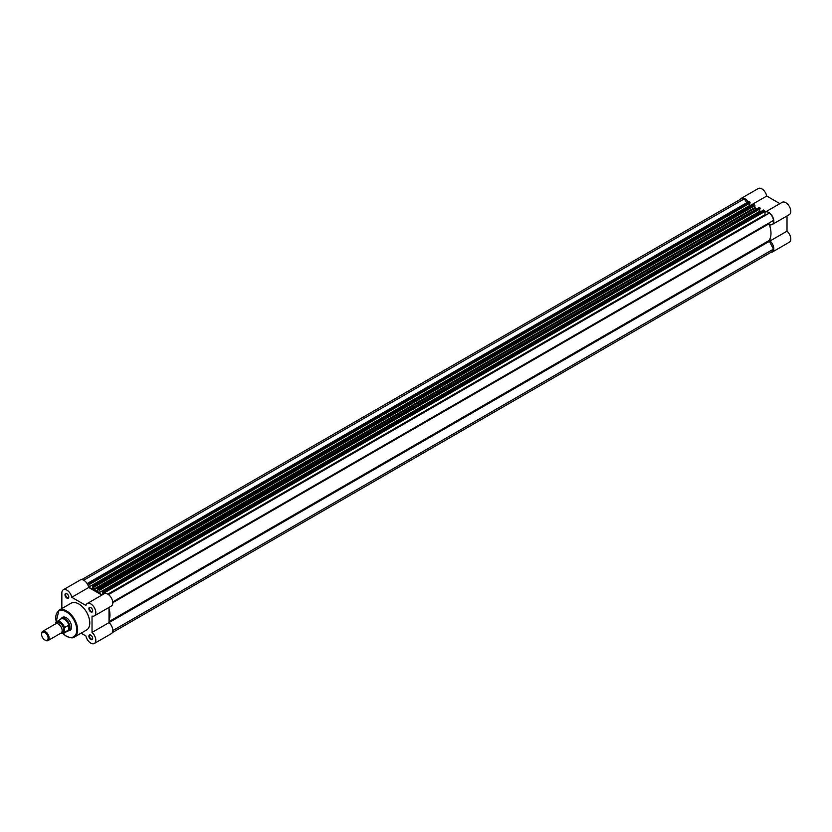 <?xml version="1.0" encoding="UTF-8"?>
<svg xmlns="http://www.w3.org/2000/svg" width="832" height="832" viewBox="0 0 832 832"><rect width="100%" height="100%" fill="white"/><g stroke="black" fill="none" stroke-linecap="round" stroke-linejoin="round"><path stroke-width="1.25" d="M748.134 201.937A7.114 4.108 -120 0 0 744.869 198.671A7.114 4.108 -120 0 0 741.312 198.328A7.114 4.108 -120 0 0 740.324 199.378M741.312 198.328L758.295 188.521A7.114 4.108 60 0 1 761.852 188.874A7.114 4.108 60 0 1 766.719 196.04L779.896 203.642M770.026 226.938L770.026 224.64A7.114 4.108 -120 0 0 772.325 224.442A7.114 4.108 -120 0 0 773.417 218.743A7.114 4.108 -120 0 0 768.768 212.472A7.114 4.108 -120 0 0 765.211 212.118A7.114 4.108 -120 0 0 764.993 212.264M765.211 212.118L782.194 202.322A7.114 4.108 60 0 1 785.751 202.675A7.114 4.108 60 0 1 790.4 208.936A7.114 4.108 60 0 1 789.308 214.646L772.325 224.442M756.891 219.388A17.784 10.275 60 0 1 757.37 219.981M762.871 215.935A17.784 10.275 60 0 1 763.35 216.538A17.784 10.275 60 0 0 762.871 215.935M787.01 215.966L787.01 231.182A7.114 4.108 60 0 1 790.608 237.349A7.114 4.108 60 0 1 789.308 242.237L772.325 252.044A7.114 4.108 -120 0 0 773.625 247.156A7.114 4.108 -120 0 0 770.026 240.978L787.01 231.182M770.869 252.377A7.114 4.108 -120 0 0 772.325 252.044M770.026 238.68L770.026 240.978M750.058 205.66L766.719 196.04M94.266 589.68L93.288 586.123L754.302 204.485L755.279 208.052L94.266 589.68A20.01 11.554 60 0 1 95.805 590.481A20.01 11.554 60 0 1 97.344 591.458L97.874 588.983L759.335 207.386L97.874 588.983M749.757 201.864L750.079 202.405L89.066 584.043L88.743 583.492L748.644 201.947M88.743 583.492L87.818 583.17L87.63 584.459M81.713 579.623L741.51 198.692A6.666 3.848 60 0 1 744.401 198.796L83.72 580.226M750.079 202.405L750.079 203.029L89.066 584.657L89.066 584.043M749.715 203.237L749.715 205.462L88.702 587.101L89.066 584.657M88.702 587.101L92.851 589.493L92.487 586.019L93.288 586.123M749.715 205.462L750.547 205.941M754.302 204.485L92.799 585.832M755.279 208.052A20.01 11.554 60 0 1 756.558 208.697M98.81 589.306L759.824 207.667L760.136 208.218L99.122 589.846L98.322 589.025M760.136 208.218L760.136 208.832L99.122 590.47L99.122 589.846M759.772 209.04L759.772 211.276L98.758 592.904L99.122 590.47M102.211 594.901L98.758 592.904M760.604 211.754L759.772 211.276M103.355 591.926L764.369 210.298L764.993 211.38L103.979 593.018L102.648 591.625L102.918 594.495M764.369 210.298L102.866 591.646M764.993 211.38L764.993 214.708L107.806 594.131M103.979 593.018L103.979 593.882M765.534 215.28L764.993 214.708M109.013 621.598L768.976 240.573A20.01 11.554 -120 0 0 768.976 223.818L769.07 222.997L112.736 601.921L773.469 220.449A6.666 3.848 60 0 0 769.236 213.138L108.503 594.61M112.788 630.573L773.469 249.132A6.666 3.848 60 0 1 772.106 251.659L112.33 632.58M768.976 240.573L773.469 249.132M744.401 198.796L746.699 202.769M109.013 620.308A20.01 11.554 -120 0 0 109.013 608.577M66.872 598.104A2.673 1.539 60 0 1 64.99 594.838A2.673 1.539 60 0 1 66.872 593.746L66.872 593.746A2.673 1.539 60 0 1 68.765 597.012A2.673 1.539 60 0 1 66.872 598.104M67.038 593.85A2.226 1.279 -120 0 0 66.082 593.819A2.226 1.279 -120 0 0 65.738 595.598A2.226 1.279 -120 0 0 67.194 597.553A2.226 1.279 -120 0 0 68.307 597.667A2.226 1.279 -120 0 0 68.754 596.814M90.771 611.905A2.673 1.539 60 0 1 88.889 608.629A2.673 1.539 60 0 1 90.771 607.547L90.771 607.547A2.673 1.539 60 0 1 92.664 610.813A2.673 1.539 60 0 1 90.771 611.905M90.938 607.641A2.226 1.279 -120 0 0 89.981 607.61A2.226 1.279 -120 0 0 89.638 609.398A2.226 1.279 -120 0 0 91.094 611.354A2.226 1.279 -120 0 0 92.206 611.468A2.226 1.279 -120 0 0 92.654 610.615M90.771 639.496A2.673 1.539 60 0 1 88.889 636.23A2.673 1.539 60 0 1 90.771 635.138L90.771 635.138A2.673 1.539 60 0 1 92.664 638.404A2.673 1.539 60 0 1 90.771 639.496M90.938 635.242A2.226 1.279 -120 0 0 89.981 635.211A2.226 1.279 -120 0 0 89.638 636.99A2.226 1.279 -120 0 0 91.094 638.955A2.226 1.279 -120 0 0 92.206 639.059A2.226 1.279 -120 0 0 92.654 638.217M64.553 627.536L64.355 628.202A6.625 3.827 -120 0 0 59.956 622.107A6.625 3.827 -120 0 0 55.557 623.116L55.744 622.45A6.895 3.983 60 0 1 56.701 621.431A6.895 3.983 60 0 1 64.553 627.536L68.796 625.196L70.023 627.515A7.114 4.108 -120 0 0 66.914 620.35A7.114 4.108 -120 0 0 61.433 618.446A7.561 4.368 60 0 1 66.248 617.708L66.248 617.708A7.561 4.368 60 0 1 71.594 626.964A7.561 4.368 60 0 1 68.526 630.781A7.114 4.108 -120 0 0 70.023 627.515L68.796 629.866L64.553 632.362A6.895 3.983 60 0 1 63.596 633.37A6.895 3.983 60 0 1 60.632 633.287M66.404 617.802A7.114 4.108 -120 0 0 63.003 617.542L61.433 618.446A7.114 4.108 -120 0 0 60.788 618.987A7.114 4.108 -120 0 0 60.663 619.154M81.099 633.183L85.904 635.96A7.114 4.108 -120 0 0 90.771 643.126A7.114 4.108 -120 0 0 94.328 643.479A7.114 4.108 -120 0 0 95.628 638.591A7.114 4.108 -120 0 0 92.03 632.424L92.03 616.075A7.114 4.108 -120 0 0 94.328 615.888A7.114 4.108 -120 0 0 94.338 607.672A7.114 4.108 -120 0 0 87.214 603.554A7.114 4.108 -120 0 0 85.904 605.457L71.75 597.282A7.114 4.108 -120 0 0 68.203 591.084A7.114 4.108 -120 0 0 63.315 589.763A7.114 4.108 -120 0 0 61.849 593.018L61.849 608.556M74.422 637.031L86.559 630.022A15.475 8.934 -120 0 0 88.941 617.625A15.475 8.934 -120 0 0 78.822 603.98A15.475 8.934 -120 0 0 71.084 603.221L58.947 610.23A15.475 8.934 60 0 1 66.685 610.99A15.475 8.934 60 0 1 76.794 624.634A15.475 8.934 60 0 1 74.422 637.031C73.102 638.31 70.418 638.071 66.373 636.293L62.91 633.641M101.899 595.078L88.733 587.475A7.114 4.108 -120 0 0 85.186 581.277A7.114 4.108 -120 0 0 80.298 579.956L63.315 589.763M94.328 615.888L111.311 606.081A7.114 4.108 -120 0 0 111.311 597.865A7.114 4.108 -120 0 0 104.198 593.757L87.214 603.554M94.328 643.479L111.311 633.672A7.114 4.108 -120 0 0 112.611 628.784A7.114 4.108 -120 0 0 109.013 622.617L109.013 607.412M67.548 631.093A7.114 4.108 -120 0 0 67.756 631.062A7.114 4.108 -120 0 0 68.546 630.77L70.117 629.866A7.114 4.108 -120 0 0 71.594 626.787M769.07 241.519L92.03 632.424M88.733 587.475L71.75 597.282M48.038 640.557L61.058 633.048A5.335 3.078 -120 0 0 62.161 630.604A5.335 3.078 -120 0 0 59.831 625.227A5.335 3.078 -120 0 0 55.713 623.802L42.702 631.311A5.335 3.078 60 0 1 46.821 632.746A5.335 3.078 60 0 1 49.15 638.113A5.335 3.078 60 0 1 48.038 640.557A5.335 3.078 60 0 1 45.375 640.286A5.335 3.078 60 0 1 45.105 640.13M41.6 634.348A4.618 2.662 -120 0 0 44.866 639.995A4.618 2.662 -120 0 0 48.121 638.113A4.618 2.662 -120 0 0 44.866 632.466A4.618 2.662 -120 0 0 41.6 634.348L41.6 633.755A5.335 3.078 60 0 1 42.702 631.311M61.724 632.382A5.335 3.078 -120 0 0 63.731 629.689A5.335 3.078 -120 0 0 60.871 623.813A5.335 3.078 -120 0 0 56.618 623.553M55.744 622.45L55.557 623.896M64.355 628.202L64.553 632.362M68.796 625.196L68.796 629.866M68.578 625.206L68.578 630.042M60.559 633.329L63.596 633.37L67.891 630.895A6.895 3.983 -120 0 0 68.952 629.668M68.952 625.394A6.895 3.983 -120 0 0 60.996 618.956L55.661 622.544M88.265 583.211L749.268 201.583M754.936 205.577L93.922 587.205M754.936 207.49L93.922 589.118M112.788 602.67L768.976 223.818M63.066 633.599A14.851 8.58 -120 0 0 66.248 636.012A14.851 8.58 -120 0 0 76.752 629.949A14.851 8.58 -120 0 0 66.248 611.759A14.851 8.58 -120 0 0 56.233 621.774M60.663 633.266A6.625 3.827 -120 0 0 64.355 631.904M753.594 204.183L92.581 585.811M763.662 209.997L102.648 591.625M87.818 583.17L748.831 201.542M58.947 610.23L56.129 621.889"/></g></svg>
